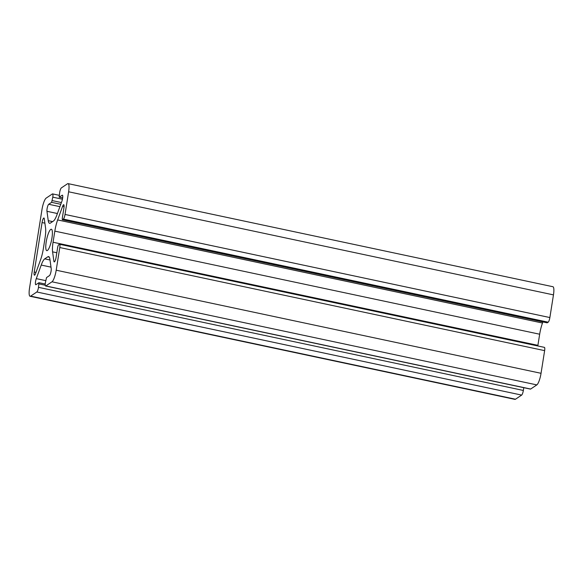 <?xml version="1.0" encoding="UTF-8"?>
<svg xmlns="http://www.w3.org/2000/svg" width="583" height="583" viewBox="0 0 583 583"><rect width="100%" height="100%" fill="white"/><g stroke="black" fill="none" stroke-linecap="round" stroke-linejoin="round"><path stroke-width="0.87" d="M34.229 272.021A3.972 0.896 -78 0 0 34.448 275.198A3.972 0.896 -78 0 0 35.578 273.529L40.511 259.967A15.267 3.44 -78 0 0 43.331 248.781L45.095 237.66A15.267 3.44 -78 0 0 45.569 228.048L44.264 218.676A3.972 0.896 -78 0 0 43.929 217.991A3.972 0.896 -78 0 0 42.063 222.575L34.229 272.021L35.993 272.392M67.504 183.776A10.173 2.296 102 0 1 68.065 183.623A10.173 2.296 102 0 1 68.619 191.785L65.026 214.449A4.074 0.918 102 0 1 63.343 219.091L62.323 219.74L62.243 218.516L63.926 207.883A3.972 0.896 -78 0 0 63.707 204.699A3.972 0.896 -78 0 0 62.578 206.375L57.644 219.937A15.267 3.44 -78 0 0 54.824 231.123L53.06 242.244A15.267 3.44 -78 0 0 52.587 251.849L53.891 261.228A3.972 0.896 -78 0 0 54.226 261.905A3.972 0.896 -78 0 0 56.092 257.329L57.775 246.696L58.409 244.955L59.342 244.328A4.074 0.918 102 0 1 59.568 244.27A4.074 0.918 102 0 1 59.787 247.535L56.201 270.206A10.173 2.296 102 0 1 51.982 281.8L45.817 285.94A4.074 0.918 102 0 1 45.591 285.998A4.074 0.918 102 0 1 45.372 282.733L46.545 277.566L49.438 275.621A3.972 0.896 -78 0 0 50.772 272.618A3.972 0.896 -78 0 0 51.202 268.603L49.905 259.231A15.267 3.44 -78 0 0 48.6 256.6A15.267 3.44 -78 0 0 47.755 256.826L44.731 258.859A15.267 3.44 -78 0 0 41.225 265.061L36.284 278.623A3.972 0.896 -78 0 0 35.425 282.558A3.972 0.896 -78 0 0 35.767 284.715A3.972 0.896 -78 0 0 35.986 284.657L38.966 282.697L38.5 287.346A4.074 0.918 102 0 1 36.816 291.988L30.651 296.128A10.173 2.296 102 0 1 30.09 296.281A10.173 2.296 102 0 1 29.536 288.119L41.954 209.698A10.173 2.296 102 0 1 46.174 198.103L52.339 193.964A4.074 0.918 102 0 1 52.565 193.899A4.074 0.918 102 0 1 52.783 197.163L51.61 202.337L48.717 204.276A3.972 0.896 -78 0 0 47.383 207.286A3.972 0.896 -78 0 0 46.953 211.301L48.251 220.673A15.267 3.44 -78 0 0 49.555 223.304A15.267 3.44 -78 0 0 50.4 223.078L53.425 221.044A15.267 3.44 -78 0 0 56.93 214.836L61.871 201.273A3.972 0.896 -78 0 0 62.731 197.346A3.972 0.896 -78 0 0 62.388 195.181A3.972 0.896 -78 0 0 62.17 195.239L59.189 197.207L59.655 192.55A4.074 0.918 102 0 1 61.339 187.915L67.504 183.776M68.065 183.623L552.91 286.719A10.173 2.296 102 0 1 553.464 294.881L549.871 317.553A4.074 0.918 102 0 1 548.188 322.188L547.102 322.785M542.89 321.925L542.489 323.033A15.267 3.44 -78 0 0 539.669 334.219L537.905 345.34A15.267 3.44 -78 0 0 537.81 345.967M59.568 244.27L544.413 347.366A4.074 0.918 102 0 1 544.631 350.631L541.046 373.302A10.173 2.296 102 0 1 536.826 384.897L530.661 389.036A4.074 0.918 102 0 1 530.435 389.101L45.591 285.998M523.789 387.688L523.345 390.45A4.074 0.918 102 0 1 521.661 395.085L515.496 399.224A10.173 2.296 102 0 1 514.935 399.377L30.09 296.281M47.405 250.486A10.939 2.47 -78 0 0 51.734 239.241A10.939 2.47 -78 0 0 51.355 229.25A10.939 2.47 -78 0 0 46.662 239.438A10.939 2.47 -78 0 0 46.8 250.654A10.939 2.47 -78 0 0 47.405 250.486M553.464 294.881L68.619 191.785M549.871 317.553L65.026 214.449M548.188 322.188L63.343 219.091M547.255 322.814L62.41 219.718M44.891 223.172L42.063 222.575M62.665 197.907L59.277 197.185M62.563 195.327L62.17 195.239M52.601 221.598L48.251 220.673M57.411 213.524L46.953 211.301M59.911 206.659L48.717 204.276M60.77 204.283L51.61 202.337M61.404 202.549L52.244 200.596M62.447 199.218L52.783 197.163M515.496 399.224L30.651 296.128M521.661 395.085L36.816 291.988M523.345 390.45L38.5 287.346M45.234 285.233L39.046 283.921M45.7 280.627L36.284 278.623M51.005 267.145L41.225 265.061M50.007 259.982L44.731 258.859M49.285 257.147L47.755 256.826M530.661 389.036L45.817 285.94M536.826 384.897L51.982 281.8M541.046 373.302L56.201 270.206M544.631 350.631L59.787 247.535M54.817 261.424L53.891 261.228M56.821 252.752L52.587 251.849M537.905 345.34L53.06 242.244M539.669 334.219L54.824 231.123M542.489 323.033L57.644 219.937M64.064 206.688L62.578 206.375M59.189 197.207L62.665 197.943M52.565 193.899L59.211 195.312M38.966 282.697L45.219 284.023M62.323 219.74L547.167 322.836"/></g></svg>
